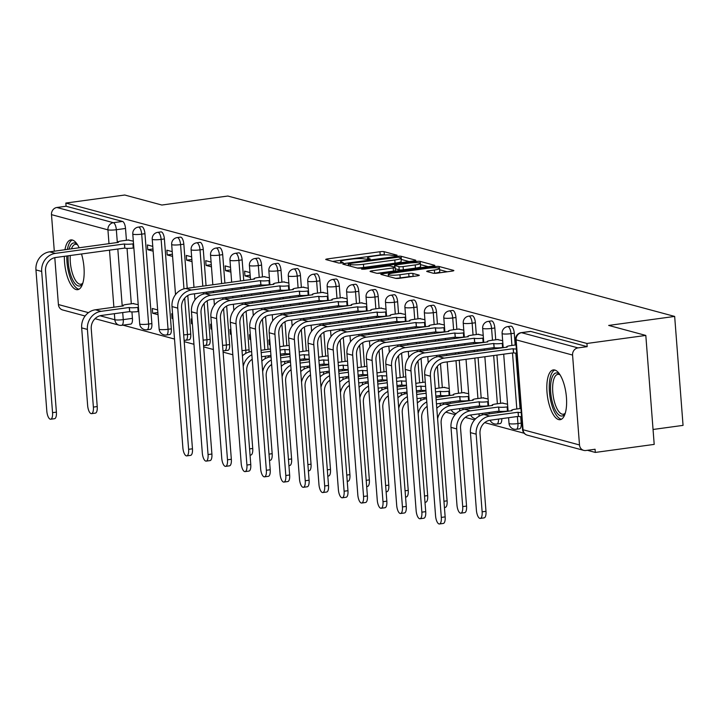 <?xml version="1.0" encoding="UTF-8"?>
<svg xmlns="http://www.w3.org/2000/svg" width="719" height="719" viewBox="0 0 719 719"><rect width="100%" height="100%" fill="white"/><g stroke="black" fill="none" stroke-linecap="round" stroke-linejoin="round"><path stroke-width="1.08" d="M395.899 255.685L397.077 255.173L384.081 251.677A3.164 0.458 -4.4 0 0 379.947 251.74L327.675 258.876A3.164 0.458 -4.4 0 0 325.743 259.451A3.164 0.458 -4.4 0 0 325.995 259.604L338.982 263.1L343.224 262.66L341.372 262.093A10.111 1.456 -4.4 0 1 340.581 261.599A10.111 1.456 -4.4 0 1 346.747 259.775L351.106 259.182A10.111 1.456 -4.4 0 1 364.317 258.966L368.883 259.37L370.231 258.966L368.38 258.409A10.111 1.456 -4.4 0 1 367.589 257.914A10.111 1.456 -4.4 0 1 373.763 256.09L378.113 255.488A10.111 1.456 -4.4 0 1 391.325 255.281L395.899 255.685M79.189 247.794A25.111 9.392 -97.8 0 0 72.349 240.02A25.111 9.392 -97.8 0 0 70.866 239.921A25.111 9.392 -97.8 0 0 64.962 249.736M64.368 256.324A25.111 9.392 -97.8 0 0 76.169 289.577A25.111 9.392 -97.8 0 0 77.652 289.685A25.111 9.392 -97.8 0 0 81.517 253.978M554.816 370.024A25.111 9.392 -97.8 0 0 553.324 369.917A25.111 9.392 -97.8 0 0 547.177 394.129A25.111 9.392 -97.8 0 0 558.627 419.581A25.111 9.392 -97.8 0 0 560.119 419.689A25.111 9.392 -97.8 0 0 566.257 395.477A25.111 9.392 -97.8 0 0 554.816 370.024A24.958 9.329 -97.8 0 0 549.774 379.92A24.958 9.329 -97.8 0 0 551.85 405.139A24.958 9.329 -97.8 0 0 561.494 419.204M433.135 273.202A3.164 0.458 -4.4 0 0 437.26 273.139L451.927 271.135A3.164 0.458 -4.4 0 0 453.86 270.56A3.164 0.458 -4.4 0 0 453.608 270.407L439.174 266.524A3.164 0.458 -4.4 0 0 435.049 266.587L382.769 273.723A3.164 0.458 -4.4 0 0 380.845 274.298A3.164 0.458 -4.4 0 0 381.088 274.451L395.522 278.334A3.164 0.458 -4.4 0 0 399.647 278.271L417.362 275.853A3.164 0.458 -4.4 0 0 419.294 275.278A3.164 0.458 -4.4 0 0 419.051 275.125L412.868 273.463A3.164 0.458 -4.4 0 0 408.743 273.526L399.953 274.73A8.457 1.222 -4.4 0 1 388.26 274.496A8.457 1.222 -4.4 0 1 393.41 272.968L427.832 268.268A8.457 1.222 -4.4 0 1 439.534 268.502A8.457 1.222 -4.4 0 1 434.375 270.029L428.641 270.811A3.164 0.458 -4.4 0 0 426.709 271.387A3.164 0.458 -4.4 0 0 426.96 271.539L433.135 273.202M65.842 203.055L124.729 195.02L161.856 205.032L227.842 196.026L674.665 316.423L608.678 325.428L645.815 335.431L586.929 343.466L65.842 203.055L66.094 206.236L56.918 207.485L113.359 222.692A6.444 2.409 82.2 0 1 116.343 229.721L117.332 242.591M413.892 260.889A3.164 0.458 -4.4 0 0 415.816 260.314A3.164 0.458 -4.4 0 0 415.573 260.161L401.139 256.27A3.164 0.458 -4.4 0 0 397.014 256.341L344.734 263.478A3.164 0.458 -4.4 0 0 342.801 264.044A3.164 0.458 -4.4 0 0 343.053 264.197L357.487 268.088A3.164 0.458 -4.4 0 0 361.612 268.025L413.892 260.889M420.157 261.392L434.591 265.284A3.164 0.458 -4.4 0 1 434.833 265.437A3.164 0.458 -4.4 0 1 432.91 266.012L380.63 273.148A3.164 0.458 -4.4 0 1 376.504 273.211L370.33 271.548A3.164 0.458 -4.4 0 1 370.078 271.396A3.164 0.458 -4.4 0 1 372.011 270.82L393.212 267.926A3.164 0.458 -4.4 0 0 395.135 267.36A3.164 0.458 -4.4 0 0 394.893 267.207L390.794 266.102A3.164 0.458 -4.4 0 0 386.669 266.165L364.596 269.176L361.531 269.122L362.879 268.717L416.031 261.464A3.164 0.458 -4.4 0 1 420.157 261.392L420.3 263.262M645.815 335.431L654.2 444.396L595.314 452.431L587.405 450.301M122.958 325.15L174.51 339.044M184.217 341.66L193.95 344.284M203.657 346.891L213.39 349.515M223.088 352.13L232.83 354.755M251.443 359.77L252.27 359.994M270.883 365.009L271.701 365.234M290.314 370.249L291.141 370.465M309.754 375.48L310.581 375.704M329.194 380.719L330.021 380.944M348.634 385.959L349.452 386.184M368.065 391.199L368.892 391.415M387.505 396.439L388.332 396.654M406.945 401.669L407.772 401.894M426.385 406.909L427.203 407.134M445.825 412.149L455.136 414.656M465.256 417.388L474.567 419.896M484.696 422.619L524.196 433.26M653.05 429.477L683.05 425.378L674.665 316.423M586.929 343.466L587.18 346.648L578.004 347.897A6.444 5.896 105.1 0 0 572.576 355.06L579.496 444.962A6.444 5.896 105.1 0 0 583.738 450.373A6.444 5.896 105.1 0 0 585.895 450.507L595.071 449.249L595.314 452.431M66.094 206.236L122.536 221.443A6.444 2.409 82.2 0 1 125.519 228.471L126.427 240.263M127.047 248.379L131.307 303.795M131.937 311.911L132.431 318.373L123.264 319.622A6.444 2.409 82.2 0 1 121.637 325.33A6.444 2.409 82.2 0 1 121.259 325.303A6.444 5.896 105.1 0 1 119.093 325.168A6.444 6.444 0 0 0 121.637 325.33L130.813 324.08A6.444 2.409 -97.8 0 0 132.431 318.373M85.112 316.009L62.652 309.961A6.444 5.896 -74.9 0 1 58.41 304.55L54.797 257.663M54.302 251.192L51.489 214.648A6.444 5.896 -74.9 0 1 56.918 207.485M152.779 246.392L147.404 244.945L147.772 249.709L152.976 248.999M157.668 309.925L152.293 308.478L152.662 313.241L157.865 312.531M172.218 251.632L166.844 250.185L167.212 254.948L172.416 254.238M172.587 313.942L171.733 313.718L172.102 318.481L172.92 318.373M191.649 256.863L186.284 255.416L186.643 260.188L191.856 259.478M192.018 319.182L191.173 318.957L191.533 323.721L192.359 323.604M211.089 262.102L205.715 260.655L206.083 265.419L211.287 264.709M211.458 324.422L210.604 324.188L210.973 328.96L211.799 328.844M230.529 267.342L225.155 265.895L225.523 270.659L230.727 269.949M230.898 329.662L230.044 329.428L230.413 334.191L231.239 334.083M249.969 272.582L244.595 271.135L244.963 275.898L250.167 275.188M250.338 334.892L249.484 334.668L249.853 339.431L250.679 339.323M269.4 277.822L264.062 276.716M269.769 340.132L268.924 339.907L269.283 344.671L270.11 344.554M288.84 283.052L283.493 281.947M279.781 346.774A6.444 0.926 -4.4 0 1 282.234 346.324L288.382 345.488M308.28 288.292L302.933 287.187M299.221 352.013A6.444 0.926 -4.4 0 1 301.665 351.564L307.822 350.719M327.72 293.532L322.373 292.426M318.661 357.244A6.444 0.926 -4.4 0 1 321.105 356.804L327.262 355.959M347.151 298.771L341.813 297.666M338.101 362.484A6.444 0.926 -4.4 0 1 340.545 362.034L346.702 361.199M366.591 304.002L361.244 302.897M357.532 367.724A6.444 0.926 -4.4 0 1 359.985 367.274L366.133 366.438M386.031 309.242L380.684 308.136M376.972 372.963A6.444 0.926 -4.4 0 1 379.425 372.514L385.573 371.669M405.471 314.482L400.124 313.376M396.412 378.203A6.444 0.926 -4.4 0 1 398.856 377.754L405.013 376.909M424.911 319.721L419.563 318.616M415.852 383.434A6.444 0.926 -4.4 0 1 418.296 382.984L424.453 382.149M444.342 324.952L439.003 323.856M449.231 388.494L443.893 387.388M463.782 330.192L458.434 329.086M468.671 393.724L463.324 392.628M483.222 335.431L477.874 334.326M488.111 398.964L482.764 397.859M502.662 340.671L497.314 339.566M507.551 404.204L502.204 403.098M514.274 333.221L511.02 333.67A6.444 2.409 82.2 0 0 507.659 326.615L510.912 326.165A6.444 2.409 -97.8 0 1 514.274 333.221L515.181 345.012M515.802 353.128L520.071 408.554M520.691 416.661L521.194 423.123L517.941 423.572A6.444 2.409 82.2 0 1 516.314 429.279A6.444 2.409 82.2 0 1 515.936 429.252M494.834 327.981L491.58 328.43A6.444 2.409 82.2 0 0 488.219 321.375L491.472 320.935A6.444 2.409 -97.8 0 1 494.834 327.981L495.742 339.781M496.371 347.888L496.425 348.661M496.919 355.096L500.631 403.314M501.26 411.43L501.314 412.194M475.394 322.75L472.14 323.191A6.444 2.409 82.2 0 0 468.779 316.135L472.032 315.695A6.444 2.409 -97.8 0 1 475.394 322.75L476.302 334.542M476.931 342.657L476.994 343.421M477.488 349.856L477.587 351.232M478.081 357.667L481.191 398.074M481.82 406.19L481.874 406.963M455.963 317.51L452.709 317.951A6.444 2.409 82.2 0 0 449.339 310.905L452.602 310.455A6.444 2.409 -97.8 0 1 455.963 317.51L456.871 329.302M457.491 337.418L457.554 338.191M458.048 344.617L458.156 346.001M458.65 352.427L458.749 353.802M459.252 360.237L461.76 392.835M462.38 400.95L462.443 401.723M436.523 312.271L433.269 312.711A6.444 2.409 82.2 0 0 429.908 305.665L433.162 305.216A6.444 2.409 -97.8 0 1 436.523 312.271L437.431 324.062M438.051 332.178L438.114 332.951M438.608 339.386L438.716 340.761M439.21 347.187L439.318 348.571M439.812 354.997L439.92 356.372M440.477 363.634L442.32 387.604M442.94 395.711L443.003 396.484M417.083 307.031L413.829 307.48A6.444 2.409 82.2 0 0 410.468 300.425L413.722 299.985A6.444 2.409 -97.8 0 1 417.083 307.031L417.991 318.832M418.62 326.938L418.674 327.711M419.168 334.146L419.276 335.521M419.77 341.956L419.878 343.331M420.372 349.758L420.48 351.142M421.037 358.395L422.88 382.364M423.509 390.471L423.563 391.244M397.643 301.8L394.389 302.241A6.444 2.409 82.2 0 0 391.028 295.185L394.282 294.745A6.444 2.409 -97.8 0 1 397.643 301.8L398.551 313.592M399.18 321.699L399.234 322.472M399.737 328.907L399.836 330.282M400.33 336.717L400.438 338.092M400.932 344.527L401.04 345.902M401.597 353.155L403.44 377.124M404.069 385.24L404.123 386.013M378.212 296.561L374.95 297.001A6.444 2.409 82.2 0 0 371.588 289.955L374.842 289.505A6.444 2.409 -97.8 0 1 378.212 296.561L379.12 308.352M379.74 316.468L379.803 317.241M380.297 323.667L380.405 325.042M380.899 331.477L380.998 332.852M381.492 339.287L381.6 340.662M382.157 347.915L384.009 371.885M384.629 380L384.692 380.773M358.772 291.321L355.519 291.761A6.444 2.409 82.2 0 0 352.157 284.715L355.411 284.266A6.444 2.409 -97.8 0 1 358.772 291.321L359.68 303.112M360.3 311.228L360.363 312.001M360.857 318.436L360.965 319.811M361.459 326.237L361.567 327.612M362.061 334.047L362.16 335.422M362.727 342.684L364.569 366.654M365.189 374.761L365.252 375.534M339.332 286.081L336.079 286.53A6.444 2.409 82.2 0 0 332.717 279.475L335.971 279.035A6.444 2.409 -97.8 0 1 339.332 286.081L340.24 297.882M340.869 305.988L340.923 306.761M341.417 313.196L341.525 314.571M342.019 321.007L342.127 322.382M342.621 328.808L342.729 330.192M343.287 337.445L345.129 361.414M345.749 369.521L345.812 370.294M319.892 280.841L316.639 281.291A6.444 2.409 82.2 0 0 313.277 274.236L316.531 273.795A6.444 2.409 -97.8 0 1 319.892 280.841L320.8 292.642M321.429 300.749L321.483 301.522M321.977 307.957L322.085 309.332M322.579 315.767L322.687 317.142M323.182 323.577L323.289 324.952M323.847 332.205L325.689 356.175M326.318 364.29L326.372 365.063M300.461 275.611L297.199 276.051A6.444 2.409 82.2 0 0 293.837 268.996L297.091 268.555A6.444 2.409 -97.8 0 1 300.461 275.611L301.369 287.402M301.989 295.518L302.052 296.291M302.546 302.717L302.645 304.092M303.139 310.527L303.247 311.902M303.742 318.337L303.849 319.712M304.407 326.965L306.249 350.935M306.878 359.051L306.941 359.824M281.021 270.371L277.768 270.811A6.444 2.409 82.2 0 0 274.397 263.765L277.66 263.316A6.444 2.409 -97.8 0 1 281.021 270.371L281.929 282.163M282.549 290.278L282.612 291.051M283.106 297.477L283.214 298.861M283.708 305.287L283.807 306.662M284.311 313.098L284.409 314.473M284.967 321.735L286.818 345.695M287.438 353.811L287.501 354.584M261.581 265.131L258.328 265.581A6.444 2.409 82.2 0 0 254.966 258.525L258.22 258.085A6.444 2.409 -97.8 0 1 261.581 265.131L262.489 276.923M263.109 285.039L263.172 285.811M263.666 292.247L263.774 293.622M264.268 300.057L264.376 301.432M264.871 307.858L264.978 309.233M265.536 316.495L268.061 349.344M242.141 259.892L238.888 260.341A6.444 2.409 82.2 0 0 235.526 253.286L238.78 252.845A6.444 2.409 -97.8 0 1 242.141 259.892L243.732 280.572M244.226 287.007L244.334 288.382M244.828 294.817L244.936 296.192M245.431 302.627L245.538 304.002M246.096 311.255L249.062 349.793L245.808 350.243A6.444 2.409 82.2 0 1 245.7 353.433M222.701 254.661L219.448 255.101A6.444 2.409 82.2 0 0 216.086 248.046L219.34 247.606A6.444 2.409 -97.8 0 1 222.701 254.661L224.894 283.142M225.389 289.577L225.496 290.952M225.991 297.387L226.099 298.762M226.656 306.015L229.622 344.563L226.368 345.003A6.444 2.409 82.2 0 1 224.75 350.71A6.444 2.409 82.2 0 1 224.364 350.683M203.27 249.421L200.017 249.861A6.444 2.409 82.2 0 0 196.647 242.815L199.9 242.366A6.444 2.409 -97.8 0 1 203.27 249.421L206.056 285.713M206.551 292.148L206.659 293.523M207.216 300.785L210.182 339.323L206.928 339.763A6.444 2.409 82.2 0 1 205.31 345.471A6.444 2.409 82.2 0 1 204.924 345.444M183.83 244.181L180.577 244.631A6.444 2.409 82.2 0 0 177.216 237.576L180.469 237.126A6.444 2.409 -97.8 0 1 183.83 244.181L187.219 288.283M187.785 295.545L190.751 334.083L187.488 334.524A6.444 2.409 82.2 0 1 185.87 340.24A6.444 2.409 82.2 0 1 185.493 340.213M164.39 238.942L161.137 239.391A6.444 2.409 82.2 0 0 157.776 232.336L161.029 231.895A6.444 2.409 -97.8 0 1 164.39 238.942L171.311 328.844L168.057 329.293A6.444 2.409 82.2 0 1 166.431 335A6.444 2.409 82.2 0 1 166.053 334.973M144.95 233.711L141.697 234.151A6.444 2.409 82.2 0 0 138.336 227.096L141.589 226.656A6.444 2.409 -97.8 0 1 144.95 233.711L151.871 323.613L148.617 324.053A6.444 2.409 82.2 0 1 146.991 329.76A6.444 2.409 82.2 0 1 146.613 329.733M133.339 241.153L127.991 240.047M138.228 304.685L132.88 303.58M152.662 313.241L158.027 314.688M172.102 318.481L172.946 318.715M191.533 323.721L192.386 323.945M210.973 328.96L211.826 329.185M230.413 334.191L231.266 334.425M249.853 339.431L250.697 339.665M269.283 344.671L270.137 344.895M519.19 428.803A6.444 2.409 -97.8 0 0 519.567 428.83A6.444 2.409 -97.8 0 0 521.194 423.123M499.75 423.572A6.444 2.409 -97.8 0 0 500.136 423.599A6.444 2.409 -97.8 0 0 501.79 418.629M482.323 414.908A6.444 2.409 -97.8 0 0 482.359 413.398M462.883 409.677A6.444 2.409 -97.8 0 0 462.919 408.158M443.443 404.438A6.444 2.409 -97.8 0 0 443.479 402.919M424.012 399.198A6.444 2.409 -97.8 0 0 424.039 397.679M404.572 393.958A6.444 2.409 -97.8 0 0 404.608 392.448M385.132 388.727A6.444 2.409 -97.8 0 0 385.168 387.208M365.692 383.488A6.444 2.409 -97.8 0 0 365.728 381.969M346.261 378.248A6.444 2.409 -97.8 0 0 346.288 376.729M326.821 373.008A6.444 2.409 -97.8 0 0 326.848 371.489M307.381 367.769A6.444 2.409 -97.8 0 0 307.417 366.259M287.942 362.538A6.444 2.409 -97.8 0 0 287.977 361.019M268.502 357.298A6.444 2.409 -97.8 0 0 268.538 355.779M249.071 352.058A6.444 2.409 -97.8 0 0 249.062 349.793M227.617 350.243A6.444 2.409 -97.8 0 0 228.004 350.27A6.444 2.409 -97.8 0 0 229.622 344.563M208.177 345.003A6.444 2.409 -97.8 0 0 208.564 345.03A6.444 2.409 -97.8 0 0 210.182 339.323M188.746 339.763A6.444 2.409 -97.8 0 0 189.124 339.79A6.444 2.409 -97.8 0 0 190.751 334.083M169.307 334.524A6.444 2.409 -97.8 0 0 169.684 334.551A6.444 2.409 -97.8 0 0 171.311 328.844M149.867 329.293A6.444 2.409 -97.8 0 0 150.253 329.32A6.444 2.409 -97.8 0 0 151.871 323.613M587.18 346.648L530.73 331.432A6.444 2.409 -97.8 0 0 530.352 331.405A6.444 2.409 -97.8 0 0 529.993 331.54M147.772 249.709L153.147 251.156M167.212 254.948L172.578 256.395M186.643 260.188L192.018 261.635M206.083 265.419L211.458 266.866M225.523 270.659L230.898 272.106M244.963 275.898L250.329 277.345M384.638 254.939L384.323 254.85A3.164 0.458 -4.4 0 0 380.198 254.921L332.672 261.401M409.129 261.536L401.382 259.451A3.164 0.458 -4.4 0 0 401.076 259.388M398.416 257.186L349.641 263.496L348.293 263.9L350.234 264.484A10.111 1.456 -4.4 0 0 363.446 264.268L394.812 259.99A10.111 1.456 -4.4 0 0 400.986 258.157A10.111 1.456 -4.4 0 0 400.195 257.663L398.416 257.186M357.172 268.007A10.111 1.456 -4.4 0 0 363.688 267.45L363.446 264.268M400.986 258.157L401.229 261.339A10.111 1.456 -4.4 0 1 395.055 263.163L363.688 267.45M420.462 264.592L428.147 266.659M377.277 273.31L393.455 271.108A3.164 0.458 -4.4 0 0 395.378 270.533L395.135 267.36M415.214 264.925A8.457 1.222 -4.4 0 0 420.372 263.397A8.457 1.222 -4.4 0 0 408.671 263.163L396.537 264.817A3.164 0.458 -4.4 0 0 394.614 265.392A3.164 0.458 -4.4 0 0 394.857 265.545L398.955 266.65A3.164 0.458 -4.4 0 0 403.08 266.578L415.214 264.925L415.456 268.106A8.457 1.222 -4.4 0 0 420.615 266.569L420.372 263.397M415.456 268.106L403.332 269.76A3.164 0.458 -4.4 0 1 399.198 269.823L395.243 268.762M439.534 268.502L439.776 271.674A8.457 1.222 -4.4 0 1 434.618 273.211L433.908 273.301M395.522 278.334A8.457 1.222 -4.4 0 0 400.204 277.902L399.953 274.73M412.347 276.536A3.164 0.458 -4.4 0 0 408.985 276.707L400.204 277.902M388.386 276.168L387.775 276.249M447.164 271.782L439.624 269.751M133.707 303.472L126.724 304.425A6.444 0.926 -4.4 0 0 122.796 305.593A6.444 0.926 -4.4 0 0 123.3 305.899L95.375 309.79A16.258 14.901 105.1 0 0 81.669 327.873L87.646 405.543A7.406 2.768 -97.8 0 0 91.52 413.65A7.406 2.768 -97.8 0 0 93.38 407.089L97.227 406.559A7.406 2.768 82.2 0 1 95.366 413.128L91.52 413.65M138.749 311.462L138.138 311.543A6.444 0.926 175.6 0 1 129.726 311.678L129.222 307.498L101.109 311.336A16.258 14.901 105.1 0 0 87.403 329.419L93.38 407.089M129.222 307.498L129.411 307.552A6.444 0.926 -4.4 0 0 137.814 307.408L138.434 307.328M97.227 406.559L91.25 328.889A12.07 11.064 -74.9 0 1 101.433 315.461L129.537 311.624M128.818 239.939L121.844 240.892A6.444 0.926 -4.4 0 0 117.907 242.051A6.444 0.926 -4.4 0 0 118.41 242.366L49.656 251.83A16.258 14.901 105.1 0 0 35.95 269.913L46.816 411.115A7.406 2.768 -97.8 0 0 50.681 419.222A7.406 2.768 -97.8 0 0 52.55 412.661L56.397 412.131A7.406 2.768 82.2 0 1 54.527 418.701L50.681 419.222M133.86 247.92L133.249 248.01A6.444 0.926 175.6 0 1 124.836 248.145L124.333 243.966L55.39 253.376A16.258 14.901 105.1 0 0 41.684 271.449L52.55 412.661M56.397 412.131L45.531 270.928A12.07 11.064 -74.9 0 1 55.705 257.501L124.648 248.091M124.333 243.966L124.522 244.011A6.444 0.926 -4.4 0 0 132.925 243.876L133.249 248.01M133.545 243.795L132.925 243.876M69.069 249.178A21.732 8.125 82.2 0 1 77.185 244.325A21.732 8.125 82.2 0 1 77.373 244.505M77.598 244.864A20.123 7.523 -97.8 0 0 75.387 244.334A20.123 7.523 -97.8 0 0 71.487 248.846M66.804 255.991A24.958 9.329 -97.8 0 0 79.036 289.2M72.322 240.011A24.958 9.329 -97.8 0 0 67.406 249.403M82.694 283.529A21.732 8.125 82.2 0 1 82.559 283.744A21.732 8.125 82.2 0 1 72.817 280.122A21.732 8.125 82.2 0 1 68.116 255.811M70.264 255.515A20.123 7.523 -97.8 0 0 80.825 284.221A20.123 7.523 -97.8 0 0 82.82 283.115M565.161 413.524A21.732 8.125 82.2 0 1 565.026 413.749A21.732 8.125 82.2 0 1 554.475 408.437A21.732 8.125 82.2 0 1 550.979 381.798A21.732 8.125 82.2 0 1 559.643 374.329A21.732 8.125 82.2 0 1 559.831 374.509M560.056 374.86A20.123 7.523 -97.8 0 0 557.845 374.338A20.123 7.523 -97.8 0 0 553.055 382.535A20.123 7.523 -97.8 0 0 555.014 403.79A20.123 7.523 -97.8 0 0 563.292 414.216A20.123 7.523 -97.8 0 0 565.278 413.119M264.889 276.599L257.905 277.552A6.444 0.926 -4.4 0 0 253.978 278.72A6.444 0.926 -4.4 0 0 254.481 279.035L185.727 288.49A16.258 14.901 105.1 0 0 172.012 306.573L182.878 447.775A7.406 2.768 -97.8 0 0 186.751 455.891A7.406 2.768 -97.8 0 0 188.612 449.321L192.458 448.8A7.406 2.768 82.2 0 1 190.598 455.361L186.751 455.891M269.922 284.589L269.31 284.67A6.444 0.926 175.6 0 1 260.898 284.805L260.395 280.626L191.452 290.036A16.258 14.901 105.1 0 0 177.746 308.118L188.612 449.321M192.458 448.8L181.592 307.588A12.07 11.064 -74.9 0 1 191.775 294.161L260.718 284.76M260.395 280.626L260.584 280.68A6.444 0.926 -4.4 0 0 268.996 280.545L269.31 284.67M269.607 280.455L268.996 280.545M249.574 448.89L252.728 448.467A7.406 2.768 82.2 0 1 250.868 455.028L250.05 455.136M270.452 349.021L261.024 350.306M251.623 351.591L250.886 351.69A16.258 14.901 105.1 0 0 242.411 355.878M289.856 353.784A6.444 0.926 175.6 0 1 285.227 353.577L284.724 349.398L280.033 350.036M270.632 351.321L261.195 352.607M284.724 349.398L284.913 349.452A6.444 0.926 -4.4 0 0 289.541 349.65M261.518 356.741L270.955 355.456M280.356 354.17L285.039 353.532M252.728 448.467L246.752 370.788A12.07 11.064 -74.9 0 1 252.207 359.203M251.866 354.746A16.258 14.901 105.1 0 0 243.229 366.411M284.32 281.839L277.345 282.792A6.444 0.926 -4.4 0 0 273.418 283.96A6.444 0.926 -4.4 0 0 273.921 284.266L205.158 293.729A16.258 14.901 105.1 0 0 191.452 311.812L202.318 453.015A7.406 2.768 -97.8 0 0 206.182 461.122A7.406 2.768 -97.8 0 0 208.052 454.561L211.898 454.04A7.406 2.768 82.2 0 1 210.029 460.6L206.182 461.122M289.362 289.829L288.75 289.91A6.444 0.926 175.6 0 1 280.338 290.045L279.835 285.865L210.892 295.275A16.258 14.901 105.1 0 0 197.186 313.358L208.052 454.561M211.898 454.04L201.032 312.828A12.07 11.064 -74.9 0 1 211.215 299.401L280.149 289.991M279.835 285.865L280.024 285.91A6.444 0.926 -4.4 0 0 288.436 285.776L288.75 289.91M289.047 285.695L288.436 285.776M269.005 454.129L272.168 453.698A7.406 2.768 82.2 0 1 270.299 460.268L269.49 460.376M289.892 354.26L280.455 355.546M271.054 356.831L270.317 356.93A16.258 14.901 105.1 0 0 261.851 361.118M309.296 359.024A6.444 0.926 175.6 0 1 304.667 358.817L304.164 354.638L299.472 355.276M290.072 356.561L280.635 357.846M304.164 354.638L304.353 354.683A6.444 0.926 -4.4 0 0 308.981 354.889M280.949 361.981L290.386 360.686M299.787 359.41L304.479 358.763M272.168 453.698L266.192 376.028A12.07 11.064 -74.9 0 1 271.647 364.443M271.297 359.985A16.258 14.901 105.1 0 0 262.66 371.651M303.76 287.079L296.785 288.031A6.444 0.926 -4.4 0 0 292.849 289.191A6.444 0.926 -4.4 0 0 293.352 289.505L224.598 298.969A16.258 14.901 105.1 0 0 210.892 317.052L221.758 458.255A7.406 2.768 -97.8 0 0 225.622 466.361A7.406 2.768 -97.8 0 0 227.492 459.801L231.338 459.27A7.406 2.768 82.2 0 1 229.469 465.84L225.622 466.361M308.802 295.06L308.19 295.149A6.444 0.926 175.6 0 1 299.778 295.284L299.275 291.105L230.332 300.515A16.258 14.901 105.1 0 0 216.626 318.589L227.492 459.801M231.338 459.27L220.472 318.068A12.07 11.064 -74.9 0 1 230.646 304.64L299.589 295.23M299.275 291.105L299.464 291.15A6.444 0.926 -4.4 0 0 307.867 291.015L308.19 295.149M308.487 290.934L307.867 291.015M288.445 459.369L291.608 458.938A7.406 2.768 82.2 0 1 289.739 465.508L288.93 465.615M309.332 359.491L299.895 360.785M290.494 362.061L289.757 362.169A16.258 14.901 105.1 0 0 281.291 366.348M328.736 364.254A6.444 0.926 175.6 0 1 324.107 364.057L323.604 359.877L318.912 360.516M309.512 361.801L300.075 363.086M323.604 359.877L323.784 359.922A6.444 0.926 -4.4 0 0 328.412 360.129M300.389 367.211L309.826 365.926M319.227 364.641L323.918 364.003M291.608 458.938L285.632 381.268A12.07 11.064 -74.9 0 1 291.078 369.683M290.737 365.225A16.258 14.901 105.1 0 0 282.1 376.891M307.885 464.609L311.039 464.177A7.406 2.768 82.2 0 1 309.179 470.738L308.361 470.855M328.772 364.731L319.335 366.016M309.934 367.301L309.197 367.4A16.258 14.901 105.1 0 0 300.731 371.588M348.176 369.494A6.444 0.926 175.6 0 1 343.547 369.287L343.035 365.108L338.352 365.755M328.951 367.032L319.515 368.326M343.035 365.108L343.224 365.162A6.444 0.926 -4.4 0 0 347.852 365.369M319.829 372.451L329.266 371.166M338.667 369.881L343.358 369.242M311.039 464.177L305.063 386.507A12.07 11.064 -74.9 0 1 310.518 374.914M310.177 370.465A16.258 14.901 105.1 0 0 301.54 382.122M327.325 469.849L330.479 469.417A7.406 2.768 82.2 0 1 328.619 475.978L327.801 476.086M348.212 369.97L338.775 371.256M329.374 372.541L328.637 372.64A16.258 14.901 105.1 0 0 320.162 376.828M367.607 374.734A6.444 0.926 175.6 0 1 362.978 374.527L362.475 370.348L357.783 370.986M348.382 372.271L338.946 373.556M362.475 370.348L362.664 370.402A6.444 0.926 -4.4 0 0 367.292 370.6M339.269 377.691L348.706 376.405M358.107 375.12L362.798 374.482M330.479 469.417L324.503 391.738A12.07 11.064 -74.9 0 1 329.958 380.153M329.617 375.704A16.258 14.901 105.1 0 0 320.98 387.361M346.765 475.079L349.919 474.648A7.406 2.768 82.2 0 1 348.059 481.218L347.241 481.326M367.643 375.21L358.206 376.495M348.805 377.781L348.077 377.879A16.258 14.901 105.1 0 0 339.602 382.068M387.047 379.974A6.444 0.926 175.6 0 1 382.418 379.767L381.915 375.588L377.223 376.226M367.822 377.511L358.386 378.796M381.915 375.588L382.104 375.642A6.444 0.926 -4.4 0 0 386.732 375.839M358.709 382.93L368.137 381.636M377.538 380.36L382.229 379.713M349.919 474.648L343.943 396.978A12.07 11.064 -74.9 0 1 349.398 385.393M349.048 380.935A16.258 14.901 105.1 0 0 340.411 392.601M366.196 480.319L369.359 479.888A7.406 2.768 82.2 0 1 367.49 486.457L366.681 486.565M387.083 380.441L377.646 381.735M368.245 383.02L367.508 383.119A16.258 14.901 105.1 0 0 359.042 387.307M406.487 385.204A6.444 0.926 175.6 0 1 401.858 385.007L401.355 380.827L396.663 381.465M387.262 382.751L377.826 384.036M401.355 380.827L401.535 380.872A6.444 0.926 -4.4 0 0 406.163 381.079M378.14 388.161L387.577 386.876M396.978 385.591L401.669 384.953M369.359 479.888L363.383 402.218A12.07 11.064 -74.9 0 1 368.829 390.633M368.488 386.175A16.258 14.901 105.1 0 0 359.851 397.841M385.636 485.559L388.799 485.127A7.406 2.768 82.2 0 1 386.93 491.688L386.121 491.805M406.523 385.681L397.086 386.975M387.685 388.251L386.948 388.35A16.258 14.901 105.1 0 0 378.482 392.538M425.927 390.444A6.444 0.926 175.6 0 1 421.298 390.246L420.786 386.058L416.103 386.705M406.702 387.981L397.265 389.276M420.786 386.058L420.974 386.112A6.444 0.926 -4.4 0 0 425.603 386.319M397.58 393.401L407.017 392.116M416.418 390.83L421.109 390.192M388.799 485.127L382.823 407.457A12.07 11.064 -74.9 0 1 388.269 395.863M387.927 391.415A16.258 14.901 105.1 0 0 379.29 403.071M405.076 490.798L408.23 490.367A7.406 2.768 82.2 0 1 406.37 496.928L405.552 497.045M444.719 387.271L437.736 388.224A6.444 0.926 -4.4 0 0 435.283 388.673M425.963 390.92L416.526 392.206M407.125 393.491L406.388 393.59A16.258 14.901 105.1 0 0 397.922 397.778M449.752 395.261L449.141 395.342A6.444 0.926 175.6 0 1 440.729 395.477L440.226 391.298L435.534 391.936M426.133 393.221L416.696 394.506M440.226 391.298L440.414 391.352A6.444 0.926 -4.4 0 0 448.827 391.217L449.438 391.127M417.02 398.641L426.457 397.355M435.858 396.07L440.549 395.432M408.23 490.367L402.254 412.697A12.07 11.064 -74.9 0 1 407.709 401.103M407.367 396.654A16.258 14.901 105.1 0 0 398.73 408.311M424.516 496.029L427.67 495.598A7.406 2.768 82.2 0 1 425.81 502.168L424.992 502.275M464.15 392.511L457.176 393.464A6.444 0.926 -4.4 0 0 453.249 394.632A6.444 0.926 -4.4 0 0 453.743 394.947L435.966 397.445M426.565 398.73L425.828 398.829A16.258 14.901 105.1 0 0 417.353 403.017M469.192 400.501L468.581 400.582A6.444 0.926 175.6 0 1 460.169 400.717L459.666 396.537L436.136 399.746M459.666 396.537L459.854 396.591A6.444 0.926 -4.4 0 0 468.267 396.448L468.878 396.367M436.46 403.88L459.98 400.663M427.67 495.598L421.694 417.928A12.07 11.064 -74.9 0 1 427.149 406.343M426.807 401.885A16.258 14.901 105.1 0 0 418.161 413.551M443.947 501.269L447.11 500.837A7.406 2.768 82.2 0 1 445.241 507.407L444.432 507.515M483.59 397.751L476.607 398.703A6.444 0.926 -4.4 0 0 472.68 399.863A6.444 0.926 -4.4 0 0 473.183 400.177L445.259 404.069A16.258 14.901 105.1 0 0 436.793 408.257M488.632 405.732L488.021 405.822A6.444 0.926 175.6 0 1 479.609 405.956L479.106 401.777L450.993 405.615A16.258 14.901 105.1 0 0 437.601 418.791M479.106 401.777L479.294 401.822A6.444 0.926 -4.4 0 0 487.698 401.687L488.309 401.606M447.11 500.837L441.133 423.167A12.07 11.064 -74.9 0 1 451.316 409.74L479.42 405.902M503.03 402.991L496.047 403.943A6.444 0.926 -4.4 0 0 492.12 405.103A6.444 0.926 -4.4 0 0 492.623 405.417L464.699 409.309A16.258 14.901 105.1 0 0 450.993 427.383L456.969 505.062A7.406 2.768 -97.8 0 0 460.834 513.168A7.406 2.768 -97.8 0 0 462.703 506.598L466.55 506.077A7.406 2.768 82.2 0 1 464.681 512.638L460.834 513.168M508.072 410.971L507.452 411.052A6.444 0.926 175.6 0 1 499.049 411.196L498.546 407.017L470.433 410.846A16.258 14.901 105.1 0 0 456.727 428.928L462.703 506.598M498.546 407.017L498.725 407.062A6.444 0.926 -4.4 0 0 507.138 406.927L507.749 406.846M466.55 506.077L460.573 428.407A12.07 11.064 -74.9 0 1 470.747 414.98L498.86 411.142M520.924 408.437L515.487 409.174A6.444 0.926 -4.4 0 0 511.56 410.342A6.444 0.926 -4.4 0 0 512.063 410.657L484.139 414.539A16.258 14.901 105.1 0 0 470.433 432.622L476.409 510.292A7.406 2.768 -97.8 0 0 480.274 518.408A7.406 2.768 -97.8 0 0 482.134 511.838L485.981 511.317A7.406 2.768 82.2 0 1 484.121 517.878L480.274 518.408M521.563 416.669A6.444 0.926 175.6 0 1 518.48 416.427L517.977 412.248L489.873 416.085A16.258 14.901 105.1 0 0 476.158 434.168L482.134 511.838M517.977 412.248L518.165 412.302A6.444 0.926 -4.4 0 0 521.248 412.544M485.981 511.317L480.004 433.647A12.07 11.064 -74.9 0 1 490.187 420.22L518.3 416.382M323.199 292.309L316.216 293.262A6.444 0.926 -4.4 0 0 312.289 294.431A6.444 0.926 -4.4 0 0 312.792 294.745L244.038 304.2A16.258 14.901 105.1 0 0 230.332 322.283L241.198 463.494A7.406 2.768 -97.8 0 0 245.062 471.601A7.406 2.768 -97.8 0 0 246.923 465.04L250.769 464.51A7.406 2.768 82.2 0 1 248.909 471.08L245.062 471.601M328.241 300.299L327.63 300.38A6.444 0.926 175.6 0 1 319.218 300.515L318.715 296.336L249.772 305.746A16.258 14.901 105.1 0 0 236.057 323.829L246.923 465.04M250.769 464.51L239.903 323.307A12.07 11.064 -74.9 0 1 250.086 309.88L319.029 300.47M318.715 296.336L318.894 296.39A6.444 0.926 -4.4 0 0 327.307 296.255L327.63 300.38M327.918 296.174L327.307 296.255M342.639 297.549L335.656 298.502A6.444 0.926 -4.4 0 0 331.729 299.67A6.444 0.926 -4.4 0 0 332.232 299.985L263.478 309.44A16.258 14.901 105.1 0 0 249.772 327.522L260.629 468.725A7.406 2.768 -97.8 0 0 264.502 476.841A7.406 2.768 -97.8 0 0 266.363 470.271L270.209 469.75A7.406 2.768 82.2 0 1 268.349 476.311L264.502 476.841M347.672 305.539L347.061 305.62A6.444 0.926 175.6 0 1 338.658 305.755L338.146 301.576L269.203 310.985A16.258 14.901 105.1 0 0 255.497 329.068L266.363 470.271M270.209 469.75L259.343 328.547A12.07 11.064 -74.9 0 1 269.526 315.12L338.469 305.71M338.146 301.576L338.334 301.629A6.444 0.926 -4.4 0 0 346.747 301.495L347.061 305.62M347.358 301.405L346.747 301.495M362.07 302.789L355.096 303.742A6.444 0.926 -4.4 0 0 351.169 304.91A6.444 0.926 -4.4 0 0 351.672 305.216L282.918 314.679A16.258 14.901 105.1 0 0 269.203 332.762L280.068 473.965A7.406 2.768 -97.8 0 0 283.942 482.081A7.406 2.768 -97.8 0 0 285.803 475.511L289.649 474.989A7.406 2.768 82.2 0 1 287.78 481.55L283.942 482.081M367.112 310.779L366.501 310.86A6.444 0.926 175.6 0 1 358.089 310.994L357.586 306.815L288.643 316.225A16.258 14.901 105.1 0 0 274.937 334.308L285.803 475.511M289.649 474.989L278.783 333.778A12.07 11.064 -74.9 0 1 288.966 320.35L357.909 310.941M357.586 306.815L357.774 306.869A6.444 0.926 -4.4 0 0 366.187 306.725L366.501 310.86M366.798 306.645L366.187 306.725M381.51 308.029L374.536 308.981A6.444 0.926 -4.4 0 0 370.6 310.141A6.444 0.926 -4.4 0 0 371.103 310.455L302.348 319.919A16.258 14.901 105.1 0 0 288.643 338.002L299.508 479.205A7.406 2.768 -97.8 0 0 303.373 487.311A7.406 2.768 -97.8 0 0 305.242 480.75L309.089 480.22A7.406 2.768 82.2 0 1 307.22 486.79L303.373 487.311M386.552 316.009L385.941 316.099A6.444 0.926 175.6 0 1 377.529 316.234L377.026 312.055L308.083 321.465A16.258 14.901 105.1 0 0 294.377 339.539L305.242 480.75M309.089 480.22L298.223 339.017A12.07 11.064 -74.9 0 1 308.397 325.59L377.34 316.18M377.026 312.055L377.214 312.1A6.444 0.926 -4.4 0 0 385.618 311.965L385.941 316.099M386.238 311.884L385.618 311.965M400.95 313.259L393.967 314.212A6.444 0.926 -4.4 0 0 390.04 315.38A6.444 0.926 -4.4 0 0 390.543 315.695L321.788 325.159A16.258 14.901 105.1 0 0 308.083 343.233L318.948 484.444A7.406 2.768 -97.8 0 0 322.813 492.551A7.406 2.768 -97.8 0 0 324.682 485.99L328.52 485.46A7.406 2.768 82.2 0 1 326.66 492.03L322.813 492.551M405.992 321.249L405.381 321.33A6.444 0.926 175.6 0 1 396.969 321.474L396.466 317.286L327.522 326.696A16.258 14.901 105.1 0 0 313.817 344.778L324.682 485.99M328.52 485.46L317.663 344.257A12.07 11.064 -74.9 0 1 327.837 330.83L396.78 321.42M396.466 317.286L396.654 317.34A6.444 0.926 -4.4 0 0 405.058 317.205L405.381 321.33M405.669 317.124L405.058 317.205M420.39 318.499L413.407 319.452A6.444 0.926 -4.4 0 0 409.479 320.62A6.444 0.926 -4.4 0 0 409.983 320.935L341.228 330.389A16.258 14.901 105.1 0 0 327.522 348.472L338.388 489.684A7.406 2.768 -97.8 0 0 342.253 497.791A7.406 2.768 -97.8 0 0 344.113 491.221L347.96 490.7A7.406 2.768 82.2 0 1 346.1 497.26L342.253 497.791M425.432 326.489L424.812 326.57A6.444 0.926 175.6 0 1 416.409 326.705L415.906 322.525L346.962 331.935A16.258 14.901 105.1 0 0 333.248 350.018L344.113 491.221M347.96 490.7L337.094 349.497A12.07 11.064 -74.9 0 1 347.277 336.07L416.22 326.66M415.906 322.525L416.085 322.579A6.444 0.926 -4.4 0 0 424.498 322.445L424.812 326.57M425.109 322.355L424.498 322.445M439.83 323.739L432.847 324.691A6.444 0.926 -4.4 0 0 428.919 325.86A6.444 0.926 -4.4 0 0 429.423 326.174L360.668 335.629A16.258 14.901 105.1 0 0 346.953 353.712L357.819 494.915A7.406 2.768 -97.8 0 0 361.693 503.03A7.406 2.768 -97.8 0 0 363.553 496.461L367.4 495.939A7.406 2.768 82.2 0 1 365.54 502.5L361.693 503.03M444.863 331.729L444.252 331.81A6.444 0.926 175.6 0 1 435.84 331.944L435.337 327.765L366.393 337.175A16.258 14.901 105.1 0 0 352.687 355.258L363.553 496.461M367.4 495.939L356.534 354.728A12.07 11.064 -74.9 0 1 366.717 341.3L435.66 331.89M435.337 327.765L435.525 327.819A6.444 0.926 -4.4 0 0 443.938 327.675L444.252 331.81M444.549 327.594L443.938 327.675M459.261 328.978L452.287 329.931A6.444 0.926 -4.4 0 0 448.359 331.091A6.444 0.926 -4.4 0 0 448.863 331.405L380.099 340.869A16.258 14.901 105.1 0 0 366.393 358.952L377.259 500.154A7.406 2.768 -97.8 0 0 381.124 508.261A7.406 2.768 -97.8 0 0 382.993 501.7L386.84 501.17A7.406 2.768 82.2 0 1 384.971 507.74L381.124 508.261M464.303 336.959L463.692 337.049A6.444 0.926 175.6 0 1 455.28 337.184L454.776 333.005L385.833 342.415A16.258 14.901 105.1 0 0 372.127 360.498L382.993 501.7M386.84 501.17L375.974 359.967A12.07 11.064 -74.9 0 1 386.148 346.54L455.091 337.13M454.776 333.005L454.965 333.05A6.444 0.926 -4.4 0 0 463.378 332.915L463.692 337.049M463.989 332.834L463.378 332.915M478.701 334.218L471.718 335.171A6.444 0.926 -4.4 0 0 467.79 336.33A6.444 0.926 -4.4 0 0 468.294 336.645L399.539 346.109A16.258 14.901 105.1 0 0 385.833 364.182L396.699 505.394A7.406 2.768 -97.8 0 0 400.564 513.501A7.406 2.768 -97.8 0 0 402.433 506.94L406.28 506.41A7.406 2.768 82.2 0 1 404.411 512.98L400.564 513.501M483.743 342.199L483.132 342.28A6.444 0.926 175.6 0 1 474.72 342.424L474.216 338.245L405.273 347.645A16.258 14.901 105.1 0 0 391.567 365.728L402.433 506.94M406.28 506.41L395.414 365.207A12.07 11.064 -74.9 0 1 405.588 351.78L474.531 342.37M474.216 338.245L474.405 338.289A6.444 0.926 -4.4 0 0 482.809 338.155L483.132 342.28M483.429 338.074L482.809 338.155M498.141 339.449L491.158 340.402A6.444 0.926 -4.4 0 0 487.23 341.57A6.444 0.926 -4.4 0 0 487.734 341.885L418.979 351.339A16.258 14.901 105.1 0 0 405.273 369.422L416.139 510.634A7.406 2.768 -97.8 0 0 420.004 518.741A7.406 2.768 -97.8 0 0 421.864 512.171L425.711 511.649A7.406 2.768 82.2 0 1 423.851 518.219L420.004 518.741M503.183 347.439L502.563 347.52A6.444 0.926 175.6 0 1 494.16 347.654L493.656 343.475L424.713 352.885A16.258 14.901 105.1 0 0 410.998 370.968L421.864 512.171M425.711 511.649L414.845 370.447A12.07 11.064 -74.9 0 1 425.028 357.019L493.971 347.61M493.656 343.475L493.836 343.529A6.444 0.926 -4.4 0 0 502.248 343.394L502.563 347.52M502.86 343.305L502.248 343.394M516.035 344.895L510.598 345.641A6.444 0.926 -4.4 0 0 506.67 346.81A6.444 0.926 -4.4 0 0 507.174 347.124L438.419 356.579A16.258 14.901 105.1 0 0 424.704 374.662L435.57 515.865A7.406 2.768 -97.8 0 0 439.444 523.98A7.406 2.768 -97.8 0 0 441.304 517.41L445.151 516.889A7.406 2.768 82.2 0 1 443.29 523.45L439.444 523.98M516.673 353.137A6.444 0.926 175.6 0 1 513.6 352.894L513.087 348.715L444.144 358.125A16.258 14.901 105.1 0 0 430.438 376.208L441.304 517.41M445.151 516.889L434.285 375.678A12.07 11.064 -74.9 0 1 444.468 362.25L513.411 352.849M513.087 348.715L513.276 348.769A6.444 0.926 -4.4 0 0 516.359 349.012M572.576 355.06L516.125 339.844L523.046 429.746L579.496 444.962M125.519 228.471L116.343 229.721A6.444 0.926 -4.4 0 1 107.931 229.855L51.489 214.648M117.826 249.026L122.221 306.123M122.715 312.558L123.264 319.622A6.444 0.926 -4.4 0 1 114.851 319.757L114.384 313.7M113.89 307.265L109.495 250.158M109 243.732L107.931 229.855A6.444 5.896 -74.9 0 1 113.359 222.692L122.536 221.443M58.41 304.55L88.473 312.648M100.004 315.758L114.851 319.757A6.444 5.896 105.1 0 0 119.093 325.168L95.025 318.688M507.659 326.615A6.444 6.444 0 0 0 502.105 333.49A6.444 0.926 175.6 0 0 502.608 333.805A6.444 0.926 175.6 0 0 511.02 333.67L511.928 345.462M512.503 352.966L516.817 408.994M517.392 416.508L517.941 423.572A6.444 0.926 175.6 0 1 509.528 423.707A6.444 0.926 -4.4 0 1 509.025 423.392A6.444 6.444 0 0 0 516.314 429.279L519.567 428.83M488.219 321.375A6.444 6.444 0 0 0 482.665 328.25A6.444 0.926 175.6 0 0 483.168 328.565A6.444 0.926 175.6 0 0 491.58 328.43L492.488 340.222M493.063 347.735L493.171 349.11M493.665 355.537L497.377 403.754M497.952 411.268L498.06 412.643M468.779 316.135A6.444 6.444 0 0 0 463.234 323.011A6.444 0.926 175.6 0 0 463.737 323.325A6.444 0.926 175.6 0 0 472.14 323.191L473.048 334.982M473.632 342.496L473.731 343.871M474.225 350.306L474.333 351.681M474.828 358.107L477.937 398.524M478.521 406.028L478.62 407.403M449.339 310.905A6.444 6.444 0 0 0 443.794 317.78A6.444 0.926 175.6 0 0 444.297 318.086A6.444 0.926 175.6 0 0 452.709 317.951L453.617 329.751M454.192 337.256L454.3 338.631M454.794 345.066L454.893 346.441M455.397 352.876L455.495 354.251M455.99 360.677L458.497 393.284M459.082 400.789L459.189 402.164M429.908 305.665A6.444 6.444 0 0 0 424.354 312.54A6.444 0.926 175.6 0 0 424.857 312.855A6.444 0.926 175.6 0 0 433.269 312.711L434.177 324.512M434.752 332.016L434.86 333.391M435.355 339.826L435.462 341.201M435.957 347.637L436.065 349.012M436.559 355.447L436.667 356.93M437.386 366.205L439.066 388.044M439.642 395.549L439.749 396.933M410.468 300.425A6.444 6.444 0 0 0 404.914 307.301A6.444 0.926 175.6 0 0 405.417 307.615A6.444 0.926 175.6 0 0 413.829 307.48L414.737 319.272M415.312 326.777L415.42 328.161M415.915 334.587L416.022 335.962M416.517 342.397L416.625 343.772M417.119 350.207L417.236 351.69M417.946 360.965L419.626 382.805M420.202 390.318L420.309 391.693M391.028 295.185A6.444 6.444 0 0 0 385.483 302.061A6.444 0.926 175.6 0 0 385.986 302.375A6.444 0.926 175.6 0 0 394.389 302.241L395.297 314.032M395.881 321.546L395.98 322.921M396.475 329.356L396.582 330.731M397.077 337.157L397.185 338.532M397.679 344.967L397.796 346.459M398.506 355.725L400.186 377.565M400.762 385.078L400.869 386.454M371.588 289.955A6.444 6.444 0 0 0 366.043 296.821A6.444 0.926 175.6 0 0 366.546 297.136A6.444 0.926 175.6 0 0 374.95 297.001L375.857 308.793M376.441 316.306L376.549 317.681M377.044 324.116L377.142 325.491M377.637 331.926L377.745 333.301M378.239 339.728L378.356 341.219M379.066 350.486L380.746 372.334M381.331 379.839L381.43 381.214M352.157 284.715A6.444 6.444 0 0 0 346.603 291.59A6.444 0.926 175.6 0 0 347.106 291.905A6.444 0.926 175.6 0 0 355.519 291.761L356.426 303.562M357.001 311.066L357.109 312.441M357.604 318.877L357.711 320.252M358.206 326.687L358.305 328.062M358.808 334.497L358.916 335.98M359.635 345.255L361.315 367.094M361.891 374.599L361.999 375.983M332.717 279.475A6.444 6.444 0 0 0 327.163 286.351A6.444 0.926 175.6 0 0 327.666 286.665A6.444 0.926 175.6 0 0 336.079 286.53L336.986 298.322M337.562 305.827L337.669 307.211M338.164 313.637L338.272 315.012M338.766 321.447L338.874 322.822M339.368 329.257L339.476 330.74M340.195 340.015L341.876 361.855M342.451 369.368L342.559 370.743M313.277 274.236A6.444 6.444 0 0 0 307.723 281.111A6.444 0.926 175.6 0 0 308.226 281.426A6.444 0.926 175.6 0 0 316.639 281.291L317.546 293.082M318.122 300.596L318.229 301.971M318.724 308.397L318.832 309.781M319.326 316.207L319.434 317.582M319.928 324.017L320.045 325.509M320.755 334.775L322.436 356.615M323.011 364.129L323.119 365.504M293.837 268.996A6.444 6.444 0 0 0 288.292 275.871A6.444 0.926 175.6 0 0 288.795 276.186A6.444 0.926 175.6 0 0 297.199 276.051L298.106 287.843M298.691 295.356L298.789 296.731M299.284 303.166L299.392 304.541M299.886 310.968L299.994 312.352M300.488 318.778L300.605 320.27M301.315 329.536L302.996 351.384M303.58 358.889L303.679 360.264M274.397 263.765A6.444 6.444 0 0 0 268.852 270.641A6.444 0.926 175.6 0 0 269.355 270.946A6.444 0.926 175.6 0 0 277.768 270.811L278.675 282.612M279.251 290.117L279.358 291.492M279.853 297.927L279.952 299.302M280.455 305.737L280.554 307.112M281.048 313.547L281.165 315.03M281.884 324.305L283.565 346.145M284.14 353.649L284.248 355.024M254.966 258.525A6.444 6.444 0 0 0 249.412 265.401A6.444 0.926 175.6 0 0 249.915 265.715A6.444 0.926 175.6 0 0 258.328 265.581L259.235 277.372M259.811 284.877L259.918 286.252M260.413 292.687L260.521 294.062M261.015 300.497L261.123 301.872M261.617 308.307L261.725 309.79M262.444 319.065L264.808 349.793M235.526 253.286A6.444 6.444 0 0 0 229.972 260.161A6.444 0.926 175.6 0 0 230.475 260.476A6.444 0.926 175.6 0 0 238.888 260.341L240.479 281.021M240.973 287.447L241.081 288.822M241.575 295.257L241.683 296.632M242.177 303.067L242.294 304.55M243.004 313.826L245.808 350.243A6.444 0.926 175.6 0 1 242.006 350.584M216.086 248.046A6.444 6.444 0 0 0 210.541 254.921A6.444 0.926 175.6 0 0 211.044 255.236A6.444 0.926 175.6 0 0 219.448 255.101L221.641 283.592M222.135 290.018L222.243 291.402M222.737 297.828L222.854 299.32M223.564 308.586L226.368 345.003A6.444 0.926 175.6 0 1 222.566 345.345M196.647 242.815A6.444 6.444 0 0 0 191.101 249.691A6.444 0.926 175.6 0 0 191.605 249.996A6.444 0.926 175.6 0 0 200.017 249.861L202.803 286.162M203.297 292.588L203.414 294.08M204.124 303.355L206.928 339.763A6.444 0.926 175.6 0 1 203.126 340.105M177.216 237.576A6.444 6.444 0 0 0 171.661 244.451A6.444 0.926 175.6 0 0 172.165 244.766A6.444 0.926 175.6 0 0 180.577 244.631L183.974 288.84M184.693 298.115L187.488 334.524A6.444 0.926 175.6 0 1 183.696 334.865M157.776 232.336A6.444 6.444 0 0 0 152.221 239.211A6.444 0.926 175.6 0 0 152.725 239.526A6.444 0.926 175.6 0 0 161.137 239.391L168.057 329.293A6.444 0.926 175.6 0 1 159.645 329.428A6.444 0.926 -4.4 0 1 159.142 329.113A6.444 6.444 0 0 0 166.431 335L169.684 334.551M138.336 227.096A6.444 6.444 0 0 0 132.79 233.972A6.444 0.926 175.6 0 0 133.285 234.286A6.444 0.926 175.6 0 0 141.697 234.151L148.617 324.053A6.444 0.926 175.6 0 1 140.205 324.188A6.444 0.926 -4.4 0 1 139.702 323.874A6.444 6.444 0 0 0 146.991 329.76L150.253 329.32M265.284 356.229A6.444 2.409 82.2 0 1 265.14 358.673M284.724 361.459A6.444 2.409 82.2 0 1 284.571 363.913M304.164 366.699A6.444 2.409 82.2 0 1 304.011 369.153M323.595 371.939A6.444 2.409 82.2 0 1 323.451 374.392M343.035 377.178A6.444 2.409 82.2 0 1 342.891 379.623M362.475 382.409A6.444 2.409 82.2 0 1 362.322 384.863M381.915 387.649A6.444 2.409 82.2 0 1 381.762 390.102M401.346 392.889A6.444 2.409 82.2 0 1 401.202 395.342M420.786 398.128A6.444 2.409 82.2 0 1 420.642 400.573M440.226 403.368A6.444 2.409 82.2 0 1 440.082 405.813M459.666 408.599A6.444 2.409 82.2 0 1 459.513 411.052M479.106 413.838A6.444 2.409 82.2 0 1 478.953 416.292M498.537 419.078A6.444 2.409 82.2 0 1 496.874 424.039A6.444 2.409 82.2 0 1 496.496 424.012M530.73 331.432L521.563 332.69L578.004 347.897M530.352 331.405L521.176 332.663A6.444 2.409 82.2 0 1 521.563 332.69A6.444 5.896 -74.9 0 0 516.125 339.844A6.444 0.926 175.6 0 1 515.631 339.53L522.542 429.432A6.444 6.444 0 0 0 527.288 435.157L583.738 450.373M527.288 435.157A6.444 5.896 105.1 0 1 523.046 429.746A6.444 0.926 175.6 0 1 522.542 429.432M368.461 259.424L368.38 258.409M341.444 263.109L341.372 262.093M327.765 260.08L327.675 258.876M380.198 254.921L379.947 251.74M384.323 254.85L384.081 251.677M344.823 264.673L344.734 263.478M397.068 257.114L397.014 256.341M401.382 259.451L401.139 256.27M348.589 265.688L348.463 264.008M350.369 266.174L350.234 264.484M395.055 263.163L394.812 259.99M372.1 272.025L372.011 270.82M393.455 271.108L393.212 267.926M362.924 269.31L362.879 268.717M416.121 262.669L416.031 261.464M394.992 267.234L394.857 265.545M399.198 269.823L398.955 266.65M403.332 269.76L403.08 266.578M428.731 272.016L428.641 270.811M434.618 273.211L434.375 270.029M408.985 276.707L408.743 273.526M413.101 276.438L412.868 273.463M382.868 274.928L382.769 273.723M435.139 267.774L435.049 266.587M439.309 268.25L439.174 266.524M95.375 309.79L101.109 311.336M138.138 311.543L137.814 307.408M129.726 311.678L129.411 307.552M81.669 327.873L87.403 329.419M55.39 253.376L49.656 251.83M124.522 244.011L124.836 248.145M41.684 271.449L35.95 269.913M191.452 290.036L185.727 288.49M260.584 280.68L260.898 284.805M177.746 308.118L172.012 306.573M250.886 351.69L251.641 351.897M285.227 353.577L284.913 349.452M210.892 295.275L205.158 293.729M280.024 285.91L280.338 290.045M197.186 313.358L191.452 311.812M270.317 356.93L271.081 357.136M304.667 358.817L304.353 354.683M230.332 300.515L224.598 298.969M299.464 291.15L299.778 295.284M216.626 318.589L210.892 317.052M289.757 362.169L290.521 362.367M324.107 364.057L323.784 359.922M309.197 367.4L309.952 367.607M343.547 369.287L343.224 365.162M328.637 372.64L329.392 372.846M362.978 374.527L362.664 370.402M348.077 377.879L348.832 378.086M382.418 379.767L382.104 375.642M367.508 383.119L368.272 383.317M401.858 385.007L401.535 380.872M386.948 388.35L387.712 388.557M421.298 390.246L420.974 386.112M406.388 393.59L407.143 393.796M449.141 395.342L448.827 391.217M440.729 395.477L440.414 391.352M425.828 398.829L426.583 399.036M468.581 400.582L468.267 396.448M460.169 400.717L459.854 396.591M445.259 404.069L450.993 405.615M488.021 405.822L487.698 401.687M479.609 405.956L479.294 401.822M464.699 409.309L470.433 410.846M507.452 411.052L507.138 406.927M499.049 411.196L498.725 407.062M450.993 427.383L456.727 428.928M484.139 414.539L489.873 416.085M518.48 416.427L518.165 412.302M470.433 432.622L476.158 434.168M249.772 305.746L244.038 304.2M318.894 296.39L319.218 300.515M236.057 323.829L230.332 322.283M269.203 310.985L263.478 309.44M338.334 301.629L338.658 305.755M255.497 329.068L249.772 327.522M288.643 316.225L282.918 314.679M357.774 306.869L358.089 310.994M274.937 334.308L269.203 332.762M308.083 321.465L302.348 319.919M377.214 312.1L377.529 316.234M294.377 339.539L288.643 338.002M327.522 326.696L321.788 325.159M396.654 317.34L396.969 321.474M313.817 344.778L308.083 343.233M346.962 331.935L341.228 330.389M416.085 322.579L416.409 326.705M333.248 350.018L327.522 348.472M366.393 337.175L360.668 335.629M435.525 327.819L435.84 331.944M352.687 355.258L346.953 353.712M385.833 342.415L380.099 340.869M454.965 333.05L455.28 337.184M372.127 360.498L366.393 358.952M405.273 347.645L399.539 346.109M474.405 338.289L474.72 342.424M391.567 365.728L385.833 364.182M424.713 352.885L418.979 351.339M493.836 343.529L494.16 347.654M410.998 370.968L405.273 369.422M444.144 358.125L438.419 356.579M513.276 348.769L513.6 352.894M430.438 376.208L424.704 374.662M139.702 323.874L132.79 233.972M189.124 339.79L185.87 340.24A6.444 6.444 0 0 1 184.109 340.231M208.564 345.03L205.31 345.471A6.444 6.444 0 0 1 203.54 345.471M228.004 350.27L224.75 350.71A6.444 6.444 0 0 1 222.98 350.71M500.136 423.599L496.874 424.039A6.444 6.444 0 0 1 490.106 420.229M159.142 329.113L152.221 239.211M175.526 294.628L171.661 244.451M194.957 299.868L194.49 293.792M193.995 287.357L191.101 249.691M214.397 305.099L213.929 299.032M213.435 292.597L213.327 291.222M212.833 284.787L210.541 254.921M233.837 310.338L233.369 304.272M232.875 297.837L232.767 296.462M232.273 290.027L232.165 288.652M231.671 282.216L229.972 260.161M253.277 315.578L252.809 309.503M252.315 303.076L252.207 301.701M251.713 295.266L251.605 293.891M251.111 287.456L251.003 286.081M250.509 279.646L249.412 265.401M272.717 320.818L272.249 314.742M271.746 308.316L271.647 306.932M271.153 300.506L271.045 299.131M270.551 292.696L270.443 291.321M269.949 284.886L268.852 270.641M292.148 326.049L291.68 319.982M291.186 313.547L291.078 312.172M290.584 305.746L290.485 304.362M289.991 297.936L289.883 296.561M289.389 290.125L288.292 275.871M311.588 331.288L311.12 325.222M310.626 318.787L310.518 317.412M310.024 310.976L309.916 309.601M309.422 303.166L309.323 301.791M308.819 295.365L307.723 281.111M331.028 336.528L330.56 330.461M330.066 324.026L329.958 322.651M329.464 316.216L329.356 314.841M328.862 308.406L328.754 307.031M328.259 300.596L327.163 286.351M350.468 341.768L350 335.692M349.506 329.266L349.398 327.891M348.904 321.456L348.796 320.081M348.302 313.646L348.194 312.271M347.699 305.836L346.603 291.59M369.899 347.007L369.431 340.932M368.937 334.497L368.838 333.122M368.335 326.696L368.236 325.312M367.742 318.885L367.634 317.51M367.139 311.075L366.043 296.821M389.339 352.238L388.871 346.172M388.377 339.736L388.269 338.361M387.775 331.926L387.667 330.551M387.173 324.125L387.074 322.741M386.579 316.315L385.483 302.061M408.778 357.478L408.311 351.411M407.817 344.976L407.709 343.601M407.215 337.166L407.107 335.791M406.612 329.356L406.505 327.981M406.01 321.555L404.914 307.301M428.218 362.718L427.751 356.642M427.257 350.216L427.149 348.841M426.655 342.406L426.547 341.031M426.052 334.596L425.945 333.221M425.45 326.786L424.354 312.54M451.226 409.749A6.444 6.444 0 0 0 456.17 413.551M450.382 403.368L450.274 401.993M449.779 395.558L447.191 361.882M446.688 355.447L446.589 354.072M446.095 347.645L445.987 346.27M445.492 339.835L445.385 338.46M444.89 332.025L443.794 317.78M470.666 414.989A6.444 6.444 0 0 0 475.61 418.791M469.813 408.608L469.714 407.233M469.219 400.798L466.02 359.311M465.526 352.876L465.427 351.501M464.932 345.075L464.825 343.691M464.33 337.265L463.234 323.011M489.253 413.847L489.145 412.463M488.65 406.037L484.858 356.741M484.363 350.306L484.264 348.931M483.761 342.505L482.665 328.25M509.025 423.392L508.585 417.703M508.09 411.277L503.695 354.17M503.201 347.735L502.105 333.49M521.176 332.663A6.444 6.444 0 0 0 515.631 339.53M367.715 259.478L367.589 257.914M340.698 263.163L340.581 261.599M348.427 265.644L348.293 263.9M394.749 267.162L394.614 265.392M388.404 276.42L388.26 274.496M122.832 306.042L122.796 305.593M117.907 242.051L117.943 242.51M253.978 278.72L254.014 279.17M273.418 283.96L273.445 284.409M292.849 289.191L292.885 289.649M453.276 395.082L453.249 394.632M472.716 400.321L472.68 399.863M492.156 405.561L492.12 405.103M511.595 410.792L511.56 410.342M312.289 294.431L312.325 294.88M331.729 299.67L331.765 300.12M351.169 304.91L351.205 305.359M370.6 310.141L370.636 310.599M390.04 315.38L390.075 315.839M409.479 320.62L409.515 321.069M428.919 325.86L428.955 326.309M448.359 331.091L448.386 331.549M467.79 336.33L467.826 336.789M487.23 341.57L487.266 342.019M506.67 346.81L506.706 347.259"/></g></svg>
